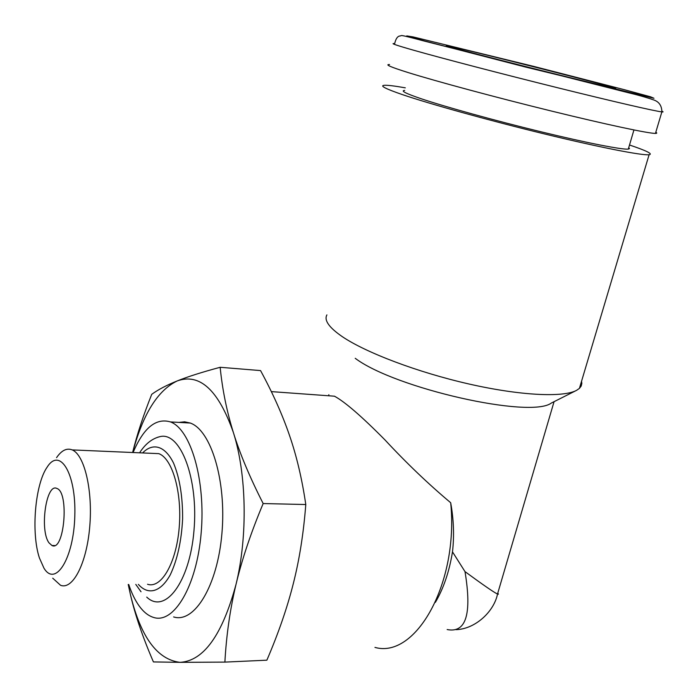 <?xml version="1.0" encoding="UTF-8"?>
<svg xmlns="http://www.w3.org/2000/svg" width="698" height="698" viewBox="0 0 698 698"><rect width="100%" height="100%" fill="white"/><g stroke="black" fill="none" stroke-linecap="round" stroke-linejoin="round"><path stroke-width="1.05" d="M52.725 578.18L60.534 585.273C72.732 590.194 86.648 563.591 89.719 526.894C92.956 490.266 84.388 454.703 72.182 449.905C66.772 447.776 61.564 450.367 56.547 457.67M43.957 568.155L39.428 557.99C30.93 532.626 35.118 483.976 47.255 466.988C59.897 446.956 76.239 473.375 74.817 515.883C73.761 558.444 55.482 587.472 43.957 568.155M147.54 584.252C161.142 588.972 176.219 563.312 179.168 527.967C182.3 492.692 172.38 458.359 158.778 453.639L151.536 453.325M49.017 542.87C39.411 530.253 46.208 482.676 56.878 488.46C69.46 492.09 64.303 552.022 51.975 545.522L49.017 542.87M157.696 437.245L160.549 436.503C180.616 432.132 198.607 478.889 193.974 530.655C189.69 582.542 164.92 614.615 146.728 597.104M389.536 64.556C384.554 64.425 390.732 67.087 408.077 72.54C436.11 81.291 495.755 97.371 551.219 110.991C606.736 124.637 648.555 133.51 655.457 133.405C657.071 133.388 657.184 133.004 655.797 132.245M459.834 49.584L446.231 45.51C459.136 47.595 630.285 90.941 614.711 88.218C609.686 87.756 498.241 59.967 459.834 49.584M404.674 90.417C400.382 90.749 405.765 93.48 420.807 98.61C444.774 106.707 494.594 120.518 540.767 131.73C586.983 142.959 622.188 149.826 628.305 149.102L629.491 148.63L628.732 147.671M629.509 145.001C646.68 150.777 653.206 154.022 649.096 154.738C641.986 155.619 600.14 147.479 544.824 134.025C489.56 120.597 430.308 104.115 402.572 94.666C385.409 88.768 379.372 85.645 384.45 85.287C387.756 85.112 394.719 85.959 405.32 87.835M133.1 452.531C143.518 427.874 155.959 417.666 170.434 421.915C190.659 429.087 205.84 480.067 201.155 533.115C196.705 586.259 173.881 624.187 153.612 617.451C148.456 615.889 143.709 612.155 139.364 606.248C135.211 600.533 131.66 593.274 128.729 584.479M554.064 401.673L497.517 594.033C494.149 592.515 483.304 585.037 464.999 571.618C472.031 614.039 466.081 633.348 447.156 629.544M497.796 593.108L498.433 594.173L497.526 594.042C494.018 611.605 475.198 629.195 455.951 629.657M575.806 390.732L551.42 403.008C530.602 418.957 395.033 388.385 355.221 358.31M464.999 571.618L452.487 551.865C454.328 535.837 453.726 519.452 450.681 502.726C428.371 484.019 406.48 463.088 384.991 439.932C361.791 416.47 344.969 401.908 334.543 396.237M581.556 381.239L581.827 383.49L581.181 386.081L579.427 388.376L576.609 390.33C563.242 397.686 520.062 395.635 468.82 383.961C417.596 372.304 365.97 352.682 342.317 336.672C329.055 327.545 323.907 320.286 326.9 314.894M450.681 502.726C458.848 583.336 415.676 659.017 374.957 647.404M452.487 551.865C449.285 571.549 443.588 588.37 435.395 602.33M224.887 662.105L180.032 662.341C203.659 661.015 222.339 634.971 236.064 584.2C230.113 609.005 226.388 634.971 224.887 662.105L266.863 660.186C278.467 633.165 287.288 607.609 293.334 583.511C299.442 559.464 303.586 533.141 305.785 504.532C302.077 479.16 296.659 456.16 289.539 435.526C282.446 414.778 272.778 393.131 260.555 370.586L220.158 367.288C222.348 389.475 226.754 411.209 233.368 432.507C218.439 390.077 199.724 372.88 177.24 380.925C157.722 390.313 142.863 414.176 132.681 452.513M153.42 661.922C142.828 637.44 135.176 615.06 130.474 594.792C140.787 637.117 157.312 659.627 180.032 662.341L153.42 661.922M128.292 584.479L130.474 594.792L128.231 584.479M132.62 452.513C137.035 434.566 143.404 415.17 151.736 394.309C158.193 389.615 166.7 385.156 177.24 380.925C187.666 376.719 201.966 372.174 220.158 367.288M233.368 432.507C239.903 453.7 249.832 477.38 263.163 503.546C250.983 532.574 241.953 559.456 236.064 584.2C247.921 535.951 246.542 473.602 233.368 432.507M263.163 503.546L305.785 504.532M173.619 616.936C194.323 623.593 217.523 585.988 221.929 533.324C226.58 480.748 210.962 430.195 190.292 423.049L184.647 421.81L178.976 422.403M138.361 584.366C148.142 595.499 160.636 592.305 170.295 574.777C177.344 559.77 181.463 541.133 182.623 518.867C182.728 496.636 179.718 478.078 173.593 463.184C165.06 445.752 152.958 442.331 142.593 452.941M425.623 41.243L406.751 35.903L413.041 36.898L533.124 66.24L624.588 89.754L650.527 96.795L653.974 98.278L526.292 67.244L425.623 41.243M655.457 133.405L661.87 111.889C661.791 105.904 659.217 101.96 654.131 100.084C646.933 97.546 637.85 94.972 626.883 92.354L424.166 41.034C395.897 33.548 403.165 35.86 399.631 36.017C397.38 36.444 395.722 38.992 394.658 43.669C389.772 43.049 396.098 45.239 413.635 50.23C441.965 58.274 501.993 73.944 557.667 87.756C613.394 101.594 655.178 111.209 661.87 111.889C663.484 112.064 663.501 111.846 661.94 111.218M72.182 449.905L158.778 453.639M160.549 436.503C152.4 438.3 145.42 443.736 139.591 452.81M135.778 584.392L141.022 591.773M633.932 129.95L628.305 149.102M54.601 545.539L51.975 545.522M328.601 395.766L328.871 394.675M649.096 154.738L579.427 388.376M334.551 396.202L271.321 391.613M170.434 421.915L190.292 423.049"/></g></svg>
